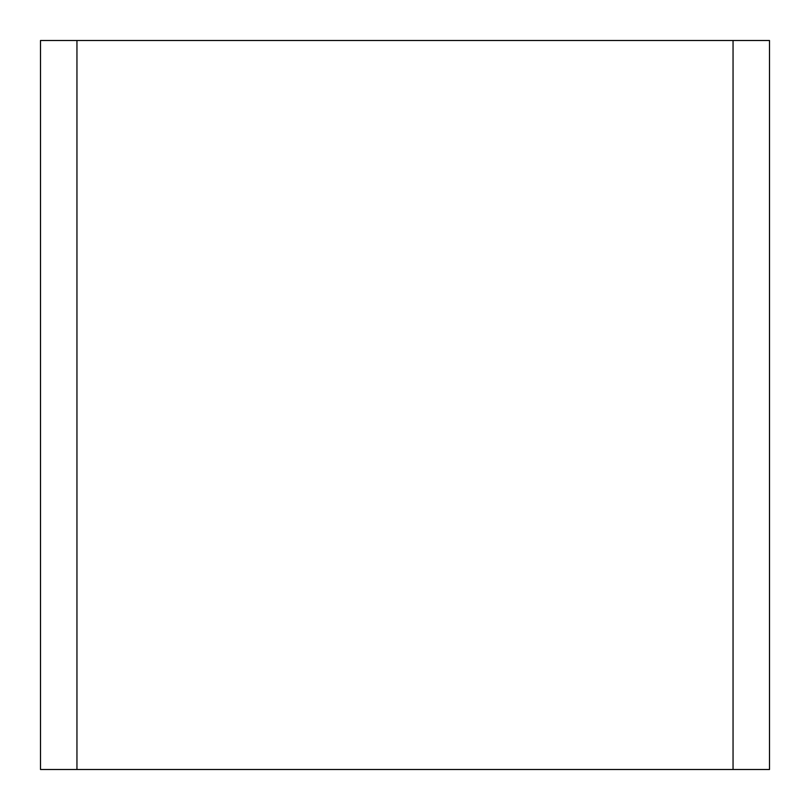 <?xml version="1.0" encoding="UTF-8"?>
<svg xmlns="http://www.w3.org/2000/svg" width="810" height="810" viewBox="0 0 810 810"><rect width="100%" height="100%" fill="white"/><g stroke="black" fill="none" stroke-linecap="round" stroke-linejoin="round"><path stroke-width="1.21" d="M40.5 769.5L40.5 40.5L40.5 769.5L76.95 769.5L76.95 40.5L40.5 40.5L76.95 40.5L76.95 769.5L733.05 769.5L733.05 40.5L76.95 40.5L733.05 40.5L733.05 769.5L769.5 769.5L769.5 40.5L733.05 40.5L769.5 40.5L769.5 769.5L40.5 769.5"/></g></svg>
